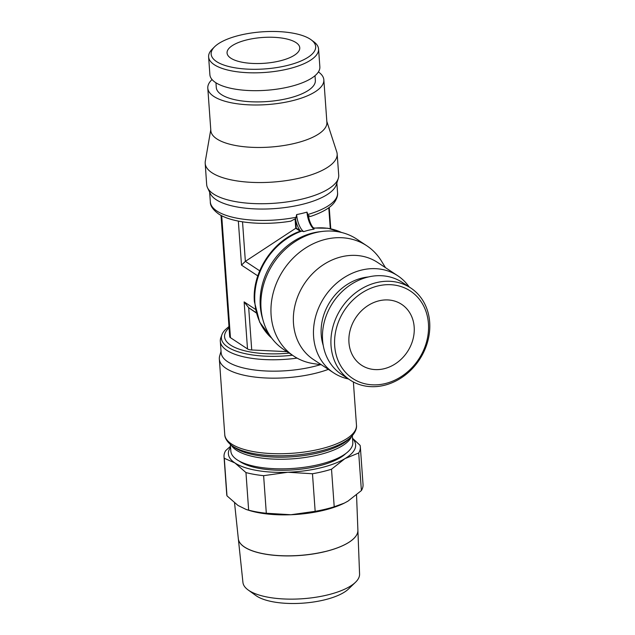 <?xml version="1.0" encoding="UTF-8"?>
<svg xmlns="http://www.w3.org/2000/svg" width="635" height="635" viewBox="0 0 635 635"><rect width="100%" height="100%" fill="white"/><g stroke="black" fill="none" stroke-linecap="round" stroke-linejoin="round"><path stroke-width="0.95" d="M214.566 46.807L212.201 49.173A55.126 19.566 -4.1 0 0 208.613 56.872A55.126 19.566 -4.1 0 0 287.941 68.993A55.126 19.566 -4.1 0 0 318.572 48.99A55.126 19.566 -4.1 0 0 313.928 41.878L311.245 39.878A52.387 18.598 -4.1 0 0 240.276 35.123A52.387 18.598 -4.1 0 0 214.566 46.807A52.387 18.598 -4.1 0 0 228.235 66.373A52.387 18.598 -4.1 0 0 286.544 65.651A52.387 18.598 -4.1 0 0 311.245 39.878M208.613 56.872L209.891 74.716A55.126 19.566 -4.1 0 0 289.219 86.836A55.126 19.566 -4.1 0 0 319.857 66.834L318.572 48.99M215.948 82.796L216.289 87.527A49.657 17.629 -4.1 0 0 287.75 98.449A49.657 17.629 -4.1 0 0 315.349 80.431L315.008 75.7M212.05 79.55A58.174 20.653 -4.1 0 0 207.796 88.138L210.836 130.619A58.174 20.653 -4.1 0 0 294.553 143.415A58.174 20.653 -4.1 0 0 326.89 122.301L323.842 79.819A58.174 20.653 -4.1 0 0 318.405 71.922M207.796 88.138A58.174 20.653 -4.1 0 0 291.513 100.933A58.174 20.653 -4.1 0 0 323.842 79.819M210.772 129.715L205.295 161.306A66.151 23.479 -4.1 0 0 205.192 163.362A66.151 23.479 -4.1 0 0 300.387 177.927A66.151 23.479 -4.1 0 0 337.153 153.908A66.151 23.479 -4.1 0 0 336.748 151.884L326.827 121.396M205.192 163.362L206.669 184.547A66.191 23.495 -4.1 0 0 207.534 187.754A66.191 23.495 -4.1 0 0 301.919 199.112A66.191 23.495 -4.1 0 0 338.312 178.379A66.191 23.495 -4.1 0 0 338.709 175.077L337.153 153.908M207.534 187.754L210.352 193.651A63.778 22.638 -4.1 0 0 301.3 204.597A63.778 22.638 -4.1 0 0 336.359 184.618L338.312 178.379M228.973 326.517L225.29 329.692A62.476 22.177 -4.1 0 0 221.917 334.756A62.476 22.177 -4.1 0 0 227.822 347.107A62.476 22.177 -4.1 0 0 292.441 355.235M221.036 351.234L219.67 355.989A66.024 23.439 -4.1 0 0 219.337 359.037A66.024 23.439 -4.1 0 0 314.357 373.555A66.024 23.439 -4.1 0 0 328.358 369.364M221.917 334.756L220.837 337.749A63.778 22.638 -4.1 0 0 220.321 341.305L221.139 352.687A63.778 22.638 -4.1 0 0 312.92 366.712A63.778 22.638 -4.1 0 0 320.532 364.657M230.362 444.452L230.846 451.136A61.135 21.701 -4.1 0 0 318.826 464.582A61.135 21.701 -4.1 0 0 352.806 442.397L352.322 435.713M239.268 461.097A57.936 20.566 -4.1 0 0 240.173 461.724A57.936 20.566 -4.1 0 0 294.545 469.789A57.936 20.566 -4.1 0 0 345.884 453.453M376.674 282.575A55.126 46.776 123.4 0 0 333.01 326.477A55.126 46.776 123.4 0 0 350.004 379.984A55.126 46.776 123.4 0 0 384.04 385.374A55.126 46.776 123.4 0 0 427.704 341.471A55.126 46.776 123.4 0 0 410.71 287.965A55.126 46.776 123.4 0 0 376.674 282.575M378.063 285.917A52.387 44.458 123.4 0 0 334.693 345.956A52.387 44.458 123.4 0 0 385.064 383.619A52.387 44.458 123.4 0 0 428.434 323.588A52.387 44.458 123.4 0 0 378.063 285.917M410.71 287.965L402.265 282.392A55.126 46.776 123.4 0 0 368.221 277.003A55.126 46.776 123.4 0 0 324.564 320.905A55.126 46.776 123.4 0 0 341.551 374.412L350.004 379.984M368.379 276.963A49.657 42.14 123.4 0 0 362.331 277.971A49.657 42.14 123.4 0 0 323.231 345.392M409.178 286.956A58.174 49.363 123.4 0 0 397.693 275.717L377.571 262.438A58.174 49.363 123.4 0 0 341.646 256.754A58.174 49.363 123.4 0 0 295.569 303.085A58.174 49.363 123.4 0 0 313.499 359.561L333.613 372.832A58.174 49.363 123.4 0 0 348.472 378.976M397.693 275.717A58.174 49.363 123.4 0 0 361.767 270.026A58.174 49.363 123.4 0 0 315.682 316.365A58.174 49.363 123.4 0 0 333.613 372.832M385.485 267.66L381.484 261.112A66.151 56.134 123.4 0 0 366.855 245.816A66.151 56.134 123.4 0 0 325.866 239.26A66.151 56.134 123.4 0 0 273.447 292.036A66.151 56.134 123.4 0 0 293.997 356.251A66.151 56.134 123.4 0 0 313.817 363.68L321.413 364.784M366.855 245.816L356.846 239.165A66.191 56.166 123.4 0 0 322.485 231.41A66.191 56.166 123.4 0 0 315.833 232.601A66.191 56.166 123.4 0 0 263.295 321.127A66.191 56.166 123.4 0 0 283.948 349.671L293.997 356.251M322.485 231.41L319.476 231.767A63.778 54.118 123.4 0 0 313.063 232.918A63.778 54.118 123.4 0 0 262.445 318.222L263.295 321.127M313.333 228.028L314.071 229.172A63.778 54.118 123.4 0 0 308.88 230.156A63.778 54.118 123.4 0 0 303.728 231.64L301.792 231.092C300.244 231.069 300.006 231.172 301.069 231.386M271.796 338.257L259.667 322.167L254.405 301.8C251.777 272.875 272.375 240.959 299.879 231.323L300.22 231.219A63.508 53.888 -56.6 0 1 300.728 231.037L296.235 228.124L295.624 218.742A63.508 22.542 175.9 0 1 295.077 218.845L290.886 221.147C263.287 225.758 231.886 223.004 218.456 213.844C212.868 209.637 210.161 205.677 210.336 201.962A63.778 22.638 -4.1 0 0 216.884 211.018A63.778 22.638 -4.1 0 0 296.061 217.289L296.64 214.59A13.93 5.461 -103.4 0 0 303.728 231.64M295.624 218.742L296.061 217.289M341.574 232.481L328.001 228.259L313.42 228.013A63.508 53.888 -56.6 0 1 313.857 227.965L312.849 227.298M220.321 341.305A63.778 22.638 -4.1 0 0 297.101 358.116M361.394 490.561L358.704 452.985A68.334 24.257 -4.1 0 0 360.347 446.921L363.037 484.497A68.334 24.257 175.9 0 1 361.394 490.561L347.98 501.126L344.289 503.126L334.208 506.778A68.334 24.257 175.9 0 1 325.056 509.294A68.334 24.257 175.9 0 1 315.166 511.326L312.476 473.75A68.334 24.257 -4.1 0 0 322.366 471.718A68.334 24.257 -4.1 0 0 331.518 469.201L344.932 458.645A63.778 22.638 -4.1 0 0 352.528 438.555M230.569 447.294A63.778 22.638 -4.1 0 0 234.95 462.971A63.778 22.638 -4.1 0 0 287.869 472.257A63.778 22.638 -4.1 0 0 320.175 467.939A63.778 22.638 -4.1 0 0 344.932 458.645L358.704 452.985M248.65 510.151L245.959 472.575A68.334 24.257 -4.1 0 0 263.62 475.671L266.311 513.247A68.334 24.257 175.9 0 1 248.65 510.151L246.126 509.453L248.198 510.119A63.778 22.638 -4.1 0 0 290.917 514.739A63.778 22.638 -4.1 0 0 323.223 510.421A63.778 22.638 -4.1 0 0 344.043 503.253A63.778 22.638 -4.1 0 0 344.178 503.19M331.518 469.201L334.208 506.778M324.564 551.696A59.936 21.273 -4.1 0 0 357.894 530.201L356.545 494.959M248.15 589.971L255.969 595.598A50.427 17.899 -4.1 0 0 324.025 599.988A50.427 17.899 -4.1 0 0 348.536 588.97L355.481 582.279A58.468 20.757 -4.1 0 0 359.569 574.088L357.894 530.241A59.936 21.273 175.9 0 1 357.894 530.241A59.936 21.273 175.9 0 1 324.564 551.736A59.936 21.273 175.9 0 1 238.339 538.813L242.935 582.446A58.468 20.757 -4.1 0 0 248.15 589.971A58.468 20.757 -4.1 0 0 327.057 595.058A58.468 20.757 -4.1 0 0 355.481 582.279M230.807 58.166A36.441 12.938 175.9 0 1 227.06 52.991A36.441 12.938 175.9 0 1 254.698 38.346A36.441 12.938 175.9 0 1 296.021 42.601A36.441 12.938 175.9 0 1 299.76 47.776A36.441 12.938 175.9 0 1 272.121 62.428A36.441 12.938 175.9 0 1 230.807 58.166M384 368.752A36.441 30.924 -56.6 0 1 361.498 365.188A36.441 30.924 -56.6 0 1 350.258 329.811A36.441 30.924 -56.6 0 1 379.127 300.784A36.441 30.924 -56.6 0 1 401.637 304.348A36.441 30.924 -56.6 0 1 412.869 339.725A36.441 30.924 -56.6 0 1 384 368.752M234.553 502.944L238.323 538.726A59.936 21.273 -4.1 0 0 324.556 551.656M360.347 446.921A68.334 24.257 -4.1 0 0 360.085 445.341L352.504 438.245M230.497 446.262L225.671 450.636A68.334 24.257 -4.1 0 0 224.028 456.692A68.334 24.257 -4.1 0 0 224.29 458.279L226.981 495.856A68.334 24.257 175.9 0 1 226.719 494.268L224.028 456.692M246.126 509.453L237.99 505.452L226.981 495.856M315.166 511.326L290.917 514.739L266.311 513.247M224.29 458.279L234.95 462.971L245.959 472.575M263.62 475.671L287.869 472.257L312.476 473.75M314.071 229.172A13.93 5.461 -103.4 0 1 306.991 212.122L308.229 215.733M295.077 218.845L295.751 228.275L296.235 228.124M238.339 221.091L241.498 265.128L245.364 261.358L295.751 228.275L300.22 231.219M307.864 214.479A63.778 22.638 -4.1 0 0 337.566 192.842C337.63 193.373 338.145 196.945 334.494 202.255C330.621 207.645 322.556 212.407 310.317 216.527L308.713 215.59L308.935 218.678M308.713 215.59A63.508 22.542 175.9 0 1 308.237 215.733M242.53 221.821L245.364 261.358L259.699 270.812M256.27 312.936L248.69 307.729L256.207 312.69M221.012 215.368L229.703 336.661A7.199 2.556 -4.1 0 0 230.441 337.677L247.507 348.933A7.199 2.556 -4.1 0 0 251.722 349.972L248.69 307.729L244.134 301.895L255.429 309.34M251.722 349.972L286.972 351.647M328.779 207.724L330.279 228.671M306.991 212.122A63.778 22.638 175.9 0 1 301.935 213.431A63.778 22.638 175.9 0 1 296.64 214.59M229.068 327.827A59.222 21.018 -4.1 0 0 230.648 345.138A59.222 21.018 -4.1 0 0 289.219 353.116M224.758 434.618L224.758 434.618A66.024 23.439 -4.1 0 0 231.537 443.992A66.024 23.439 -4.1 0 0 319.77 449.135A66.024 23.439 -4.1 0 0 356.473 425.172L356.473 425.172C356.68 426.545 356.862 431.133 350.893 437.182L350.893 437.182A64.905 23.043 -4.1 0 1 319.453 451.263A64.905 23.043 -4.1 0 1 232.72 446.207A64.905 23.043 -4.1 0 1 231.989 445.706L231.989 445.706C225.219 440.563 224.75 435.999 224.758 434.618L219.337 359.037M231.989 445.706L234.561 447.532A62.254 22.098 -4.1 0 0 235.26 448.008A62.254 22.098 -4.1 0 0 318.452 452.858A62.254 22.098 -4.1 0 0 348.615 439.356L350.893 437.182M231.354 445.246A61.135 21.701 -4.1 0 0 236.434 450.223A61.135 21.701 -4.1 0 0 318.135 454.985A61.135 21.701 -4.1 0 0 351.457 436.634M301.792 231.092A63.778 54.118 123.4 0 0 254.873 302.45A63.778 54.118 123.4 0 0 271.756 338.209M341.519 232.473A63.778 54.118 123.4 0 0 313.595 228.275M295.648 219.94A15.383 6.032 -103.4 0 0 300.109 230.68M241.498 265.128L257.794 275.876M244.134 301.895L247.507 348.933M221.702 215.725L230.441 337.677M210.336 201.962L209.629 192.143M313.476 228.084C311.134 225.306 309.38 221.131 308.197 215.543M337.566 192.842L336.86 183.023M356.473 425.172L353.377 381.984M329.224 207.391L330.764 228.775"/></g></svg>
